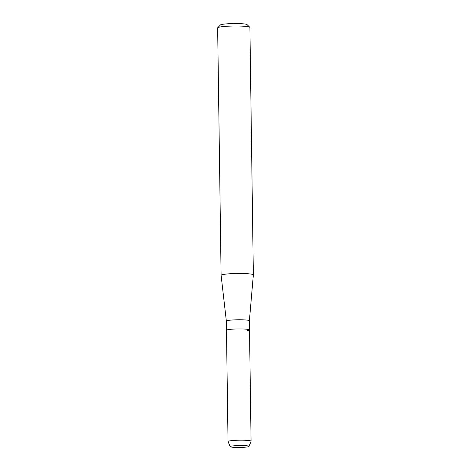 <?xml version="1.0" encoding="UTF-8"?>
<svg xmlns="http://www.w3.org/2000/svg" width="471" height="471" viewBox="0 0 471 471"><rect width="100%" height="100%" fill="white"/><g stroke="black" fill="none" stroke-linecap="round" stroke-linejoin="round"><path stroke-width="0.71" d="M231.75 446.078A9.444 0.954 179.2 0 0 230.425 446.408A9.444 0.954 179.2 0 0 235.883 447.426A9.444 0.954 179.2 0 0 247.493 446.914A9.444 0.954 179.2 0 0 248.812 446.149A9.444 0.954 179.2 0 0 241.282 445.531A9.444 0.954 179.2 0 0 231.75 446.078A9.444 0.954 179.2 0 0 230.425 446.408A9.444 0.954 179.2 0 0 230.189 446.667A9.444 0.954 179.2 0 0 237.09 447.45A9.444 0.954 179.2 0 0 247.493 446.914A9.444 0.954 179.2 0 0 249.059 446.402A9.444 0.954 179.2 0 0 248.812 446.149A9.444 0.954 179.2 0 0 241.282 445.531A9.444 0.954 179.2 0 0 231.75 446.078M247.593 330.613A11.516 1.166 179.2 0 0 249.512 329.941L249.383 320.775A11.516 1.166 179.2 0 0 249.383 320.775A11.516 1.166 179.2 0 0 241.181 319.774A11.516 1.166 179.2 0 0 228.27 320.427A11.516 1.166 179.2 0 0 226.351 321.098A11.516 1.166 179.2 0 0 226.351 321.11L221.105 275.352A16.12 1.631 179.2 0 1 221.105 275.335L217.649 27.877A16.12 1.631 179.2 0 1 217.732 27.712A16.12 1.631 179.2 0 1 220.334 26.941A16.12 1.631 179.2 0 1 237.62 26.017A16.12 1.631 179.2 0 1 249.807 27.265A16.12 1.631 179.2 0 1 249.895 27.43L253.351 274.887A16.12 1.631 179.2 0 0 253.351 274.887A16.12 1.631 179.2 0 0 241.864 273.486A16.12 1.631 179.2 0 0 223.79 274.399A16.12 1.631 179.2 0 0 221.105 275.335M249.059 446.402L251.055 441.25A11.516 1.166 179.2 0 0 251.067 441.203L249.512 329.941A11.516 1.166 179.2 0 0 241.311 328.941A11.516 1.166 179.2 0 0 228.394 329.588A11.516 1.166 179.2 0 0 226.48 330.259L226.351 321.098M249.807 27.265L247.022 24.58A13.359 1.348 179.2 0 0 236.919 23.55A13.359 1.348 179.2 0 0 222.6 24.315A13.359 1.348 179.2 0 0 220.446 24.951L217.732 27.712M251.067 441.203A11.516 1.166 179.2 0 0 242.859 440.202A11.516 1.166 179.2 0 0 229.948 440.856A11.516 1.166 179.2 0 0 228.035 441.521A11.516 1.166 179.2 0 0 228.046 441.568L230.189 446.667M249.512 329.941A11.516 1.166 179.2 0 0 241.311 328.941A11.516 1.166 179.2 0 0 228.394 329.588A11.516 1.166 179.2 0 0 226.48 330.259L228.035 441.521M249.383 320.78L253.351 274.899"/></g></svg>
